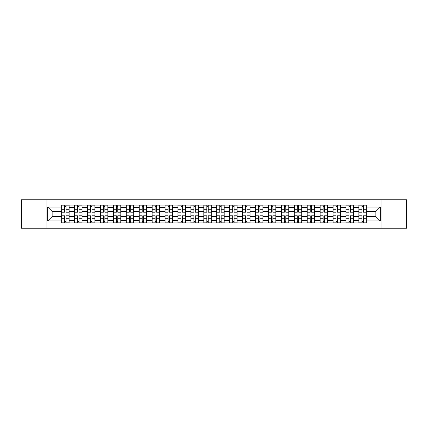 <?xml version="1.0" encoding="UTF-8"?>
<svg xmlns="http://www.w3.org/2000/svg" width="428" height="428" viewBox="0 0 428 428"><rect width="100%" height="100%" fill="white"/><g stroke="black" fill="none" stroke-linecap="round" stroke-linejoin="round"><path stroke-width="0.64" d="M381.915 228.204L406.6 228.204L406.6 199.796L21.4 199.796L21.4 228.204L381.915 228.204L381.915 199.796M74.584 222.908L74.584 207.623L69.117 207.623L69.117 222.908M69.117 207.623L69.117 205.092M74.584 207.623L74.584 205.092M82.037 205.092L82.037 222.908M87.505 222.908L87.505 205.092M94.963 205.092L94.963 222.908M100.43 222.908L100.43 205.092M107.883 205.092L107.883 222.908M113.35 222.908L113.35 205.092M120.808 205.092L120.808 222.908M126.276 222.908L126.276 205.092M133.729 205.092L133.729 222.908M139.196 222.908L139.196 205.092M146.654 205.092L146.654 222.908M152.122 222.908L152.122 205.092M159.574 205.092L159.574 222.908M165.042 222.908L165.042 205.092M172.5 205.092L172.5 222.908M177.968 222.908L177.968 205.092M185.42 205.092L185.42 222.908M190.888 222.908L190.888 205.092M198.346 205.092L198.346 222.908M203.808 222.908L203.808 205.092M211.266 205.092L211.266 222.908M216.734 222.908L216.734 205.092M224.192 205.092L224.192 222.908M229.654 222.908L229.654 205.092M237.112 205.092L237.112 222.908M242.58 222.908L242.58 205.092M250.032 205.092L250.032 222.908M255.5 222.908L255.5 205.092M262.958 205.092L262.958 222.908M268.426 222.908L268.426 205.092M275.878 205.092L275.878 222.908M281.346 222.908L281.346 205.092M288.804 205.092L288.804 222.908M294.271 222.908L294.271 205.092M301.724 205.092L301.724 222.908M307.192 222.908L307.192 205.092M314.65 205.092L314.65 222.908M320.117 222.908L320.117 205.092M327.57 205.092L327.57 222.908M333.038 222.908L333.038 205.092M340.495 205.092L340.495 222.908M345.963 222.908L345.963 205.092M353.416 205.092L353.416 222.908M358.883 222.908L358.883 205.092M358.883 216.568L353.416 216.568M345.963 216.568L340.495 216.568M333.038 216.568L327.57 216.568M320.117 216.568L314.65 216.568M307.192 216.568L301.724 216.568M294.271 216.568L288.804 216.568M281.346 216.568L275.878 216.568M268.426 216.568L262.958 216.568M255.5 216.568L250.032 216.568M242.58 216.568L237.112 216.568M229.654 216.568L224.192 216.568M216.734 216.568L211.266 216.568M203.808 216.568L198.346 216.568M190.888 216.568L185.42 216.568M177.968 216.568L172.5 216.568M165.042 216.568L159.574 216.568M152.122 216.568L146.654 216.568M139.196 216.568L133.729 216.568M126.276 216.568L120.808 216.568M113.35 216.568L107.883 216.568M100.43 216.568L94.963 216.568M87.505 216.568L82.037 216.568M74.584 216.568L69.117 216.568M358.883 211.432L353.416 211.432M345.963 211.432L340.495 211.432M333.038 211.432L327.57 211.432M320.117 211.432L314.65 211.432M307.192 211.432L301.724 211.432M294.271 211.432L288.804 211.432M281.346 211.432L275.878 211.432M268.426 211.432L262.958 211.432M255.5 211.432L250.032 211.432M242.58 211.432L237.112 211.432M229.654 211.432L224.192 211.432M216.734 211.432L211.266 211.432M203.808 211.432L198.346 211.432M190.888 211.432L185.42 211.432M177.968 211.432L172.5 211.432M165.042 211.432L159.574 211.432M152.122 211.432L146.654 211.432M139.196 211.432L133.729 211.432M126.276 211.432L120.808 211.432M113.35 211.432L107.883 211.432M100.43 211.432L94.963 211.432M87.505 211.432L82.037 211.432M74.584 211.432L69.117 211.432M52.136 216.568L61.659 216.568L61.659 211.432L52.136 211.432L52.136 216.568L47.743 220.96L47.743 207.04L61.659 207.04L61.659 211.432M366.341 211.432L366.341 216.568L375.864 216.568L375.864 211.432L366.341 211.432L366.341 205.092L61.659 205.092L61.659 207.04M366.341 207.04L380.257 207.04L380.257 220.96L366.341 220.96L366.341 216.568M61.659 216.568L61.659 222.908L366.341 222.908L366.341 220.96M61.659 220.96L47.743 220.96M46.085 228.204L46.085 199.796M66.094 221.661L64.681 221.661M64.681 206.339L66.094 206.339M79.014 221.661L77.607 221.661M77.607 206.339L79.014 206.339M91.94 221.661L90.527 221.661M90.527 206.339L91.94 206.339M104.86 221.661L103.453 221.661M103.453 206.339L104.86 206.339M117.78 221.661L116.373 221.661M116.373 206.339L117.78 206.339M130.706 221.661L129.299 221.661M129.299 206.339L130.706 206.339M143.626 221.661L142.219 221.661M142.219 206.339L143.626 206.339M156.552 221.661L155.145 221.661M155.145 206.339L156.552 206.339M169.472 221.661L168.065 221.661M168.065 206.339L169.472 206.339M182.398 221.661L180.991 221.661M180.991 206.339L182.398 206.339M195.318 221.661L193.911 221.661M193.911 206.339L195.318 206.339M208.243 221.661L206.836 221.661M206.836 206.339L208.243 206.339M221.164 221.661L219.757 221.661M219.757 206.339L221.164 206.339M234.089 221.661L232.682 221.661M232.682 206.339L234.089 206.339M247.01 221.661L245.602 221.661M245.602 206.339L247.01 206.339M259.935 221.661L258.528 221.661M258.528 206.339L259.935 206.339M272.855 221.661L271.448 221.661M271.448 206.339L272.855 206.339M285.781 221.661L284.374 221.661M284.374 206.339L285.781 206.339M298.701 221.661L297.294 221.661M297.294 206.339L298.701 206.339M311.627 221.661L310.22 221.661M310.22 206.339L311.627 206.339M324.547 221.661L323.14 221.661M323.14 206.339L324.547 206.339M337.473 221.661L336.06 221.661M336.06 206.339L337.473 206.339M350.393 221.661L348.986 221.661M348.986 206.339L350.393 206.339M363.319 221.661L361.906 221.661M361.906 206.339L363.319 206.339M47.743 207.04L52.136 211.432M375.864 216.568L380.257 220.96M375.864 211.432L380.257 207.04M66.094 212.218L66.094 205.178L69.074 205.178L69.074 212.218L66.094 212.218M64.681 206.253L66.094 206.253M64.681 205.178L61.702 205.178L61.702 212.218L64.681 212.218L64.681 205.178L66.094 205.178M64.681 215.782L64.681 222.822L61.702 222.822L61.702 215.782L64.681 215.782M66.094 221.747L64.681 221.747M66.094 222.822L69.074 222.822L69.074 215.782L66.094 215.782L66.094 222.822L64.681 222.822M79.014 212.218L79.014 205.178L81.994 205.178L81.994 212.218L79.014 212.218M77.607 206.253L79.014 206.253M77.607 205.178L74.622 205.178L74.622 212.218L77.607 212.218L77.607 205.178L79.014 205.178M91.94 212.218L91.94 205.178L94.92 205.178L94.92 212.218L91.94 212.218M90.527 206.253L91.94 206.253M90.527 205.178L87.547 205.178L87.547 212.218L90.527 212.218L90.527 205.178L91.94 205.178M77.607 215.782L77.607 222.822L74.622 222.822L74.622 215.782L77.607 215.782M79.014 221.747L77.607 221.747M79.014 222.822L81.994 222.822L81.994 215.782L79.014 215.782L79.014 222.822L77.607 222.822M90.527 215.782L90.527 222.822L87.547 222.822L87.547 215.782L90.527 215.782M91.94 221.747L90.527 221.747M91.94 222.822L94.92 222.822L94.92 215.782L91.94 215.782L91.94 222.822L90.527 222.822M104.86 212.218L104.86 205.178L107.84 205.178L107.84 212.218L104.86 212.218M103.453 206.253L104.86 206.253M103.453 205.178L100.468 205.178L100.468 212.218L103.453 212.218L103.453 205.178L104.86 205.178M117.78 212.218L117.78 205.178L120.766 205.178L120.766 212.218L117.78 212.218M116.373 206.253L117.78 206.253M116.373 205.178L113.393 205.178L113.393 212.218L116.373 212.218L116.373 205.178L117.78 205.178M130.706 212.218L130.706 205.178L133.686 205.178L133.686 212.218L130.706 212.218M129.299 206.253L130.706 206.253M129.299 205.178L126.314 205.178L126.314 212.218L129.299 212.218L129.299 205.178L130.706 205.178M103.453 215.782L103.453 222.822L100.468 222.822L100.468 215.782L103.453 215.782M104.86 221.747L103.453 221.747M104.86 222.822L107.84 222.822L107.84 215.782L104.86 215.782L104.86 222.822L103.453 222.822M116.373 215.782L116.373 222.822L113.393 222.822L113.393 215.782L116.373 215.782M117.78 221.747L116.373 221.747M117.78 222.822L120.766 222.822L120.766 215.782L117.78 215.782L117.78 222.822L116.373 222.822M129.299 215.782L129.299 222.822L126.314 222.822L126.314 215.782L129.299 215.782M130.706 221.747L129.299 221.747M130.706 222.822L133.686 222.822L133.686 215.782L130.706 215.782L130.706 222.822L129.299 222.822M143.626 212.218L143.626 205.178L146.611 205.178L146.611 212.218L143.626 212.218M142.219 206.253L143.626 206.253M142.219 205.178L139.239 205.178L139.239 212.218L142.219 212.218L142.219 205.178L143.626 205.178M142.219 215.782L142.219 222.822L139.239 222.822L139.239 215.782L142.219 215.782M143.626 221.747L142.219 221.747M143.626 222.822L146.611 222.822L146.611 215.782L143.626 215.782L143.626 222.822L142.219 222.822M156.552 212.218L156.552 205.178L159.532 205.178L159.532 212.218L156.552 212.218M155.145 206.253L156.552 206.253M155.145 205.178L152.159 205.178L152.159 212.218L155.145 212.218L155.145 205.178L156.552 205.178M155.145 215.782L155.145 222.822L152.159 222.822L152.159 215.782L155.145 215.782M156.552 221.747L155.145 221.747M156.552 222.822L159.532 222.822L159.532 215.782L156.552 215.782L156.552 222.822L155.145 222.822M169.472 212.218L169.472 205.178L172.457 205.178L172.457 212.218L169.472 212.218M168.065 206.253L169.472 206.253M168.065 205.178L165.085 205.178L165.085 212.218L168.065 212.218L168.065 205.178L169.472 205.178M168.065 215.782L168.065 222.822L165.085 222.822L165.085 215.782L168.065 215.782M169.472 221.747L168.065 221.747M169.472 222.822L172.457 222.822L172.457 215.782L169.472 215.782L169.472 222.822L168.065 222.822M182.398 212.218L182.398 205.178L185.377 205.178L185.377 212.218L182.398 212.218M180.991 206.253L182.398 206.253M180.991 205.178L178.005 205.178L178.005 212.218L180.991 212.218L180.991 205.178L182.398 205.178M180.991 215.782L180.991 222.822L178.005 222.822L178.005 215.782L180.991 215.782M182.398 221.747L180.991 221.747M182.398 222.822L185.377 222.822L185.377 215.782L182.398 215.782L182.398 222.822L180.991 222.822M195.318 212.218L195.318 205.178L198.303 205.178L198.303 212.218L195.318 212.218M193.911 206.253L195.318 206.253M193.911 205.178L190.931 205.178L190.931 212.218L193.911 212.218L193.911 205.178L195.318 205.178M193.911 215.782L193.911 222.822L190.931 222.822L190.931 215.782L193.911 215.782M195.318 221.747L193.911 221.747M195.318 222.822L198.303 222.822L198.303 215.782L195.318 215.782L195.318 222.822L193.911 222.822M208.243 212.218L208.243 205.178L211.223 205.178L211.223 212.218L208.243 212.218M206.836 206.253L208.243 206.253M206.836 205.178L203.851 205.178L203.851 212.218L206.836 212.218L206.836 205.178L208.243 205.178M206.836 215.782L206.836 222.822L203.851 222.822L203.851 215.782L206.836 215.782M208.243 221.747L206.836 221.747M208.243 222.822L211.223 222.822L211.223 215.782L208.243 215.782L208.243 222.822L206.836 222.822M221.164 212.218L221.164 205.178L224.149 205.178L224.149 212.218L221.164 212.218M219.757 206.253L221.164 206.253M219.757 205.178L216.777 205.178L216.777 212.218L219.757 212.218L219.757 205.178L221.164 205.178M219.757 215.782L219.757 222.822L216.777 222.822L216.777 215.782L219.757 215.782M221.164 221.747L219.757 221.747M221.164 222.822L224.149 222.822L224.149 215.782L221.164 215.782L221.164 222.822L219.757 222.822M234.089 212.218L234.089 205.178L237.069 205.178L237.069 212.218L234.089 212.218M232.682 206.253L234.089 206.253M232.682 205.178L229.697 205.178L229.697 212.218L232.682 212.218L232.682 205.178L234.089 205.178M232.682 215.782L232.682 222.822L229.697 222.822L229.697 215.782L232.682 215.782M234.089 221.747L232.682 221.747M234.089 222.822L237.069 222.822L237.069 215.782L234.089 215.782L234.089 222.822L232.682 222.822M247.01 212.218L247.01 205.178L249.995 205.178L249.995 212.218L247.01 212.218M245.602 206.253L247.01 206.253M245.602 205.178L242.623 205.178L242.623 212.218L245.602 212.218L245.602 205.178L247.01 205.178M245.602 215.782L245.602 222.822L242.623 222.822L242.623 215.782L245.602 215.782M247.01 221.747L245.602 221.747M247.01 222.822L249.995 222.822L249.995 215.782L247.01 215.782L247.01 222.822L245.602 222.822M259.935 212.218L259.935 205.178L262.915 205.178L262.915 212.218L259.935 212.218M258.528 206.253L259.935 206.253M258.528 205.178L255.543 205.178L255.543 212.218L258.528 212.218L258.528 205.178L259.935 205.178M258.528 215.782L258.528 222.822L255.543 222.822L255.543 215.782L258.528 215.782M259.935 221.747L258.528 221.747M259.935 222.822L262.915 222.822L262.915 215.782L259.935 215.782L259.935 222.822L258.528 222.822M272.855 212.218L272.855 205.178L275.841 205.178L275.841 212.218L272.855 212.218M271.448 206.253L272.855 206.253M271.448 205.178L268.468 205.178L268.468 212.218L271.448 212.218L271.448 205.178L272.855 205.178M271.448 215.782L271.448 222.822L268.468 222.822L268.468 215.782L271.448 215.782M272.855 221.747L271.448 221.747M272.855 222.822L275.841 222.822L275.841 215.782L272.855 215.782L272.855 222.822L271.448 222.822M285.781 212.218L285.781 205.178L288.761 205.178L288.761 212.218L285.781 212.218M284.374 206.253L285.781 206.253M284.374 205.178L281.389 205.178L281.389 212.218L284.374 212.218L284.374 205.178L285.781 205.178M284.374 215.782L284.374 222.822L281.389 222.822L281.389 215.782L284.374 215.782M285.781 221.747L284.374 221.747M285.781 222.822L288.761 222.822L288.761 215.782L285.781 215.782L285.781 222.822L284.374 222.822M298.701 212.218L298.701 205.178L301.687 205.178L301.687 212.218L298.701 212.218M297.294 206.253L298.701 206.253M297.294 205.178L294.314 205.178L294.314 212.218L297.294 212.218L297.294 205.178L298.701 205.178M297.294 215.782L297.294 222.822L294.314 222.822L294.314 215.782L297.294 215.782M298.701 221.747L297.294 221.747M298.701 222.822L301.687 222.822L301.687 215.782L298.701 215.782L298.701 222.822L297.294 222.822M311.627 212.218L311.627 205.178L314.607 205.178L314.607 212.218L311.627 212.218M310.22 206.253L311.627 206.253M310.22 205.178L307.234 205.178L307.234 212.218L310.22 212.218L310.22 205.178L311.627 205.178M310.22 215.782L310.22 222.822L307.234 222.822L307.234 215.782L310.22 215.782M311.627 221.747L310.22 221.747M311.627 222.822L314.607 222.822L314.607 215.782L311.627 215.782L311.627 222.822L310.22 222.822M324.547 212.218L324.547 205.178L327.532 205.178L327.532 212.218L324.547 212.218M323.14 206.253L324.547 206.253M323.14 205.178L320.16 205.178L320.16 212.218L323.14 212.218L323.14 205.178L324.547 205.178M323.14 215.782L323.14 222.822L320.16 222.822L320.16 215.782L323.14 215.782M324.547 221.747L323.14 221.747M324.547 222.822L327.532 222.822L327.532 215.782L324.547 215.782L324.547 222.822L323.14 222.822M337.473 212.218L337.473 205.178L340.453 205.178L340.453 212.218L337.473 212.218M336.06 206.253L337.473 206.253M336.06 205.178L333.08 205.178L333.08 212.218L336.06 212.218L336.06 205.178L337.473 205.178M336.06 215.782L336.06 222.822L333.08 222.822L333.08 215.782L336.06 215.782M337.473 221.747L336.06 221.747M337.473 222.822L340.453 222.822L340.453 215.782L337.473 215.782L337.473 222.822L336.06 222.822M350.393 212.218L350.393 205.178L353.378 205.178L353.378 212.218L350.393 212.218M348.986 206.253L350.393 206.253M348.986 205.178L346.006 205.178L346.006 212.218L348.986 212.218L348.986 205.178L350.393 205.178M348.986 215.782L348.986 222.822L346.006 222.822L346.006 215.782L348.986 215.782M350.393 221.747L348.986 221.747M350.393 222.822L353.378 222.822L353.378 215.782L350.393 215.782L350.393 222.822L348.986 222.822M363.319 212.218L363.319 205.178L366.298 205.178L366.298 212.218L363.319 212.218M361.906 206.253L363.319 206.253M361.906 205.178L358.926 205.178L358.926 212.218L361.906 212.218L361.906 205.178L363.319 205.178M361.906 215.782L361.906 222.822L358.926 222.822L358.926 215.782L361.906 215.782M363.319 221.747L361.906 221.747M363.319 222.822L366.298 222.822L366.298 215.782L363.319 215.782L363.319 222.822L361.906 222.822M345.963 207.623L340.495 207.623M333.038 207.623L327.57 207.623M320.117 207.623L314.65 207.623M307.192 207.623L301.724 207.623M294.271 207.623L288.804 207.623M281.346 207.623L275.878 207.623M268.426 207.623L262.958 207.623M255.5 207.623L250.032 207.623M242.58 207.623L237.112 207.623M229.654 207.623L224.192 207.623M216.734 207.623L211.266 207.623M203.808 207.623L198.346 207.623M190.888 207.623L185.42 207.623M177.968 207.623L172.5 207.623M165.042 207.623L159.574 207.623M152.122 207.623L146.654 207.623M139.196 207.623L133.729 207.623M126.276 207.623L120.808 207.623M113.35 207.623L107.883 207.623M100.43 207.623L94.963 207.623M87.505 207.623L82.037 207.623M358.883 207.623L353.416 207.623M345.963 220.377L340.495 220.377M333.038 220.377L327.57 220.377M320.117 220.377L314.65 220.377M307.192 220.377L301.724 220.377M294.271 220.377L288.804 220.377M281.346 220.377L275.878 220.377M268.426 220.377L262.958 220.377M255.5 220.377L250.032 220.377M242.58 220.377L237.112 220.377M229.654 220.377L224.192 220.377M216.734 220.377L211.266 220.377M203.808 220.377L198.346 220.377M190.888 220.377L185.42 220.377M177.968 220.377L172.5 220.377M165.042 220.377L159.574 220.377M152.122 220.377L146.654 220.377M139.196 220.377L133.729 220.377M126.276 220.377L120.808 220.377M113.35 220.377L107.883 220.377M100.43 220.377L94.963 220.377M87.505 220.377L82.037 220.377M74.584 220.377L69.117 220.377M358.883 220.377L353.416 220.377M66.094 212.042L69.074 212.042M66.094 209.249L69.074 209.249M61.702 212.042L64.681 212.042M61.702 209.249L64.681 209.249M64.681 215.958L61.702 215.958M64.681 218.751L61.702 218.751M69.074 215.958L66.094 215.958M69.074 218.751L66.094 218.751M79.014 212.042L81.994 212.042M79.014 209.249L81.994 209.249M74.622 212.042L77.607 212.042M74.622 209.249L77.607 209.249M91.94 212.042L94.92 212.042M91.94 209.249L94.92 209.249M87.547 212.042L90.527 212.042M87.547 209.249L90.527 209.249M77.607 215.958L74.622 215.958M77.607 218.751L74.622 218.751M81.994 215.958L79.014 215.958M81.994 218.751L79.014 218.751M90.527 215.958L87.547 215.958M90.527 218.751L87.547 218.751M94.92 215.958L91.94 215.958M94.92 218.751L91.94 218.751M104.86 212.042L107.84 212.042M104.86 209.249L107.84 209.249M100.468 212.042L103.453 212.042M100.468 209.249L103.453 209.249M117.78 212.042L120.766 212.042M117.78 209.249L120.766 209.249M113.393 212.042L116.373 212.042M113.393 209.249L116.373 209.249M130.706 212.042L133.686 212.042M130.706 209.249L133.686 209.249M126.314 212.042L129.299 212.042M126.314 209.249L129.299 209.249M103.453 215.958L100.468 215.958M103.453 218.751L100.468 218.751M107.84 215.958L104.86 215.958M107.84 218.751L104.86 218.751M116.373 215.958L113.393 215.958M116.373 218.751L113.393 218.751M120.766 215.958L117.78 215.958M120.766 218.751L117.78 218.751M129.299 215.958L126.314 215.958M129.299 218.751L126.314 218.751M133.686 215.958L130.706 215.958M133.686 218.751L130.706 218.751M143.626 212.042L146.611 212.042M143.626 209.249L146.611 209.249M139.239 212.042L142.219 212.042M139.239 209.249L142.219 209.249M142.219 215.958L139.239 215.958M142.219 218.751L139.239 218.751M146.611 215.958L143.626 215.958M146.611 218.751L143.626 218.751M156.552 212.042L159.532 212.042M156.552 209.249L159.532 209.249M152.159 212.042L155.145 212.042M152.159 209.249L155.145 209.249M155.145 215.958L152.159 215.958M155.145 218.751L152.159 218.751M159.532 215.958L156.552 215.958M159.532 218.751L156.552 218.751M169.472 212.042L172.457 212.042M169.472 209.249L172.457 209.249M165.085 212.042L168.065 212.042M165.085 209.249L168.065 209.249M168.065 215.958L165.085 215.958M168.065 218.751L165.085 218.751M172.457 215.958L169.472 215.958M172.457 218.751L169.472 218.751M182.398 212.042L185.377 212.042M182.398 209.249L185.377 209.249M178.005 212.042L180.991 212.042M178.005 209.249L180.991 209.249M180.991 215.958L178.005 215.958M180.991 218.751L178.005 218.751M185.377 215.958L182.398 215.958M185.377 218.751L182.398 218.751M195.318 212.042L198.303 212.042M195.318 209.249L198.303 209.249M190.931 212.042L193.911 212.042M190.931 209.249L193.911 209.249M193.911 215.958L190.931 215.958M193.911 218.751L190.931 218.751M198.303 215.958L195.318 215.958M198.303 218.751L195.318 218.751M208.243 212.042L211.223 212.042M208.243 209.249L211.223 209.249M203.851 212.042L206.836 212.042M203.851 209.249L206.836 209.249M206.836 215.958L203.851 215.958M206.836 218.751L203.851 218.751M211.223 215.958L208.243 215.958M211.223 218.751L208.243 218.751M221.164 212.042L224.149 212.042M221.164 209.249L224.149 209.249M216.777 212.042L219.757 212.042M216.777 209.249L219.757 209.249M219.757 215.958L216.777 215.958M219.757 218.751L216.777 218.751M224.149 215.958L221.164 215.958M224.149 218.751L221.164 218.751M234.089 212.042L237.069 212.042M234.089 209.249L237.069 209.249M229.697 212.042L232.682 212.042M229.697 209.249L232.682 209.249M232.682 215.958L229.697 215.958M232.682 218.751L229.697 218.751M237.069 215.958L234.089 215.958M237.069 218.751L234.089 218.751M247.01 212.042L249.995 212.042M247.01 209.249L249.995 209.249M242.623 212.042L245.602 212.042M242.623 209.249L245.602 209.249M245.602 215.958L242.623 215.958M245.602 218.751L242.623 218.751M249.995 215.958L247.01 215.958M249.995 218.751L247.01 218.751M259.935 212.042L262.915 212.042M259.935 209.249L262.915 209.249M255.543 212.042L258.528 212.042M255.543 209.249L258.528 209.249M258.528 215.958L255.543 215.958M258.528 218.751L255.543 218.751M262.915 215.958L259.935 215.958M262.915 218.751L259.935 218.751M272.855 212.042L275.841 212.042M272.855 209.249L275.841 209.249M268.468 212.042L271.448 212.042M268.468 209.249L271.448 209.249M271.448 215.958L268.468 215.958M271.448 218.751L268.468 218.751M275.841 215.958L272.855 215.958M275.841 218.751L272.855 218.751M285.781 212.042L288.761 212.042M285.781 209.249L288.761 209.249M281.389 212.042L284.374 212.042M281.389 209.249L284.374 209.249M284.374 215.958L281.389 215.958M284.374 218.751L281.389 218.751M288.761 215.958L285.781 215.958M288.761 218.751L285.781 218.751M298.701 212.042L301.687 212.042M298.701 209.249L301.687 209.249M294.314 212.042L297.294 212.042M294.314 209.249L297.294 209.249M297.294 215.958L294.314 215.958M297.294 218.751L294.314 218.751M301.687 215.958L298.701 215.958M301.687 218.751L298.701 218.751M311.627 212.042L314.607 212.042M311.627 209.249L314.607 209.249M307.234 212.042L310.22 212.042M307.234 209.249L310.22 209.249M310.22 215.958L307.234 215.958M310.22 218.751L307.234 218.751M314.607 215.958L311.627 215.958M314.607 218.751L311.627 218.751M324.547 212.042L327.532 212.042M324.547 209.249L327.532 209.249M320.16 212.042L323.14 212.042M320.16 209.249L323.14 209.249M323.14 215.958L320.16 215.958M323.14 218.751L320.16 218.751M327.532 215.958L324.547 215.958M327.532 218.751L324.547 218.751M337.473 212.042L340.453 212.042M337.473 209.249L340.453 209.249M333.08 212.042L336.06 212.042M333.08 209.249L336.06 209.249M336.06 215.958L333.08 215.958M336.06 218.751L333.08 218.751M340.453 215.958L337.473 215.958M340.453 218.751L337.473 218.751M350.393 212.042L353.378 212.042M350.393 209.249L353.378 209.249M346.006 212.042L348.986 212.042M346.006 209.249L348.986 209.249M348.986 215.958L346.006 215.958M348.986 218.751L346.006 218.751M353.378 215.958L350.393 215.958M353.378 218.751L350.393 218.751M363.319 212.042L366.298 212.042M363.319 209.249L366.298 209.249M358.926 212.042L361.906 212.042M358.926 209.249L361.906 209.249M361.906 215.958L358.926 215.958M361.906 218.751L358.926 218.751M366.298 215.958L363.319 215.958M366.298 218.751L363.319 218.751"/></g></svg>
